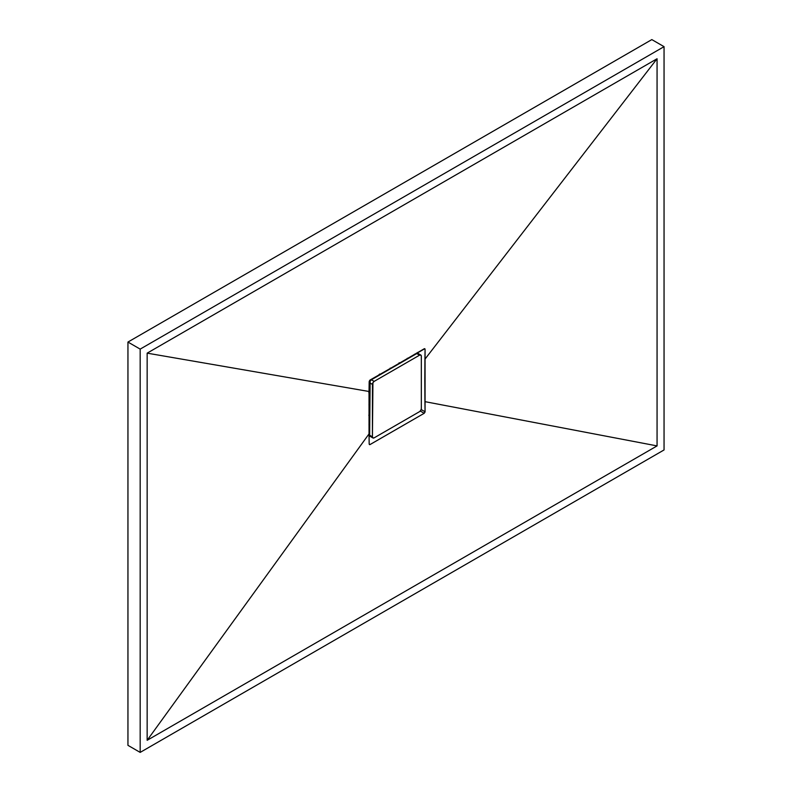 <?xml version="1.0" encoding="UTF-8"?>
<svg xmlns="http://www.w3.org/2000/svg" width="792" height="792" viewBox="0 0 792 792"><rect width="100%" height="100%" fill="white"/><g stroke="black" fill="none" stroke-linecap="round" stroke-linejoin="round"><path stroke-width="1.19" d="M664.052 449.945L664.052 46.659L651.826 39.6L664.052 46.659L140.174 349.114L127.948 342.055L651.826 39.6L127.948 342.055L140.174 349.114L140.174 752.4L127.948 745.341L127.948 342.055L127.948 745.341L140.174 752.4L664.052 449.945L664.052 46.659L140.174 349.114L140.174 752.4L664.052 449.945M657.063 445.906L147.154 740.302L147.154 353.153L657.063 58.757L657.063 445.906L147.154 740.302L369.032 433.907L369.181 444.035L369.894 444.629L424.205 413.295L425.057 411.979L424.918 401.643L657.063 445.906L424.918 401.643L424.809 380.378L424.918 359.221L657.063 58.757L657.063 445.906M417.829 352.351L417.829 353.351L417.829 352.351M369.983 436.224L369.072 436.748L369.983 436.224M369.032 433.907L147.154 740.302L147.154 353.153L369.032 391.486L369.032 433.907L369.032 391.486L147.154 353.153L657.063 58.757L424.918 359.221L425.066 349.262L424.373 348.688L369.587 380.467L369.032 391.486L369.181 381.526L370.072 380.021L424.819 348.708L425.066 349.262L424.205 348.767L425.066 349.262L425.066 411.771L421.166 409.523L425.066 411.771L424.205 413.295L420.295 411.038L424.205 413.295L370.072 444.54L369.181 444.035L370.072 444.54L369.181 444.035L369.032 433.907M424.819 348.708L425.066 349.262M369.448 444.609L369.181 444.035M369.686 416.681L368.795 415.196L369.686 416.681M368.953 404.851A22.226 12.83 120 0 0 369.636 405.821A22.226 12.83 -60 0 1 368.953 404.851M390.159 368.151A22.226 12.83 -60 0 1 391.317 368.25A22.226 12.83 120 0 0 390.159 368.151M407.326 358.281L406.593 359.439M400.782 362.875L399.049 362.835L400.782 362.875M379.606 374.052L377.784 376.131L379.606 374.052M369.636 423.463L368.973 424.71L369.636 423.463M369.706 390.11L368.805 392.743L369.706 390.11M369.636 433.204L369.032 432.858L369.636 433.204M414.483 354.242L415.038 354.559L414.483 354.242M370.408 436.451L369.636 435.224L370.141 381.071L371.379 379.764L416.78 353.559L418.235 353.608M420.809 355.044L418.018 353.43A2.465 1.426 120 0 0 416.78 353.559L419.572 355.172A2.465 1.426 -60 0 1 420.809 355.044A2.465 1.426 -60 0 1 421.324 356.172L421.324 408.603A2.465 1.426 -60 0 1 419.572 411.632L374.171 437.837A2.465 1.426 -60 0 1 372.933 437.966A2.465 1.426 -60 0 1 372.428 436.828L369.636 435.224L369.636 382.793L372.428 384.407A2.465 1.426 -60 0 1 374.171 381.378L371.379 379.764L416.78 353.559L419.572 355.172L374.171 381.378L371.379 379.764A2.465 1.426 120 0 0 369.636 382.793L372.428 384.407L372.428 436.828L369.636 435.224A2.465 1.426 120 0 0 370.141 436.352L372.933 437.966L372.428 436.828L372.933 382.685L374.171 381.378L419.572 355.172L420.809 355.044L421.324 356.172L421.324 408.603L420.809 410.325L419.572 411.632L374.171 437.837L372.933 437.966M369.052 435.145L369.646 435.491M417.028 353.43L416.483 353.113"/></g></svg>
